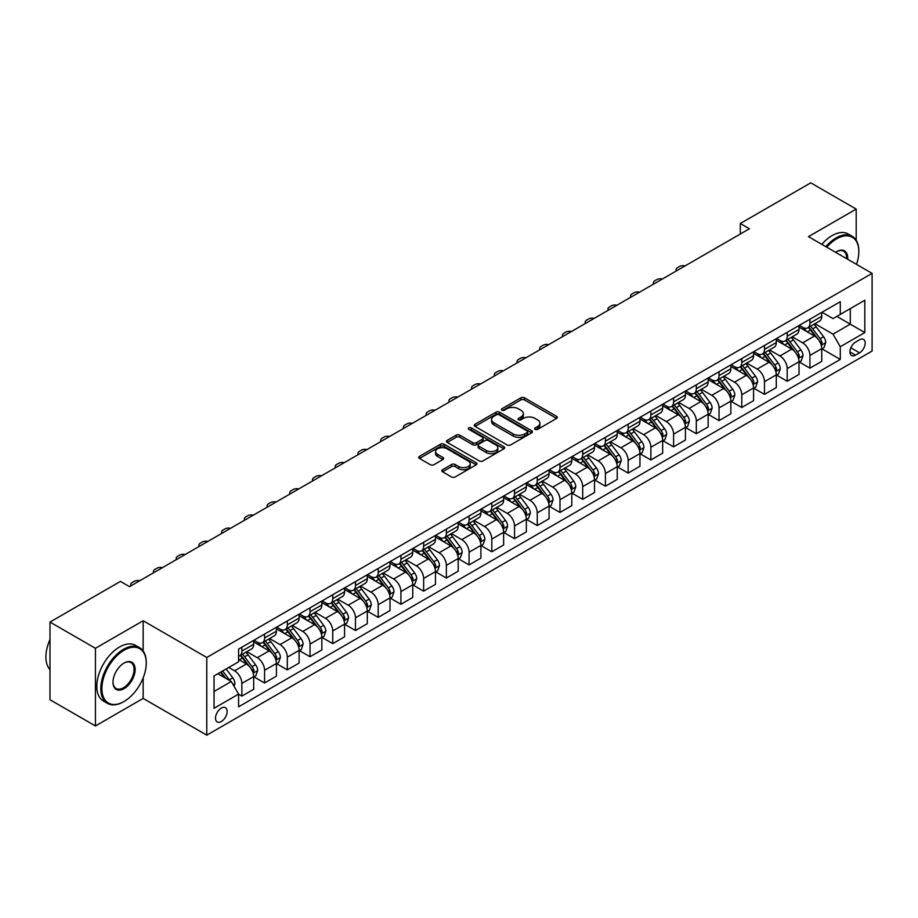 <?xml version="1.0" encoding="UTF-8"?>
<svg xmlns="http://www.w3.org/2000/svg" width="918" height="918" viewBox="0 0 918 918"><rect width="100%" height="100%" fill="white"/><g stroke="black" fill="none" stroke-linecap="round" stroke-linejoin="round"><path stroke-width="1.38" d="M535.125 429.36A1.767 1.021 0 0 0 537.627 429.36L556.583 418.413A2.525 1.457 0 0 0 557.318 417.38A2.525 1.457 0 0 0 556.583 416.347L524.465 397.804A2.525 1.457 0 0 0 520.896 397.804L501.939 408.751A1.767 1.021 0 0 0 501.423 409.474A1.767 1.021 0 0 0 501.939 410.197A1.767 1.021 0 0 0 504.441 410.197L506.885 408.774A8.078 4.659 0 0 1 518.314 408.774L520.988 410.323A8.078 4.659 0 0 1 523.352 413.616A8.078 4.659 0 0 1 520.988 416.921L518.532 418.333A1.767 1.021 0 0 0 518.016 419.056A1.767 1.021 0 0 0 518.532 419.778A1.767 1.021 0 0 0 521.034 419.778L523.49 418.356A8.078 4.659 0 0 1 534.907 418.356L537.581 419.905A8.078 4.659 0 0 1 539.945 423.198A8.078 4.659 0 0 1 537.581 426.491L535.125 427.914A1.767 1.021 0 0 0 534.609 428.637A1.767 1.021 0 0 0 535.125 429.36L535.125 427.914M221.318 721.514A8.228 4.751 120 0 0 226.689 714.261A8.228 4.751 120 0 0 225.438 707.663A8.228 4.751 120 0 0 221.318 708.076A8.228 4.751 120 0 0 215.948 715.329A8.228 4.751 120 0 0 217.21 721.915A8.228 4.751 120 0 0 221.318 721.514M442.568 469.706A2.525 1.457 0 0 0 441.822 470.739A2.525 1.457 0 0 0 442.568 471.772L451.576 476.97A2.525 1.457 0 0 0 455.144 476.97L476.201 464.818A2.525 1.457 0 0 0 476.935 463.785A2.525 1.457 0 0 0 476.201 462.764L444.082 444.22A2.525 1.457 0 0 0 440.514 444.22L419.457 456.372A2.525 1.457 0 0 0 418.723 457.405A2.525 1.457 0 0 0 419.457 458.426L430.347 464.715A2.525 1.457 0 0 0 433.916 464.715L442.924 459.516A2.525 1.457 0 0 0 443.658 458.484A2.525 1.457 0 0 0 442.924 457.451L437.53 454.341A6.747 3.901 0 0 1 435.545 451.576A6.747 3.901 0 0 1 439.711 447.984A6.747 3.901 0 0 1 447.066 448.822L468.214 461.031A6.747 3.901 0 0 1 470.188 463.785A6.747 3.901 0 0 1 466.023 467.388A6.747 3.901 0 0 1 458.667 466.539L455.144 464.508A2.525 1.457 0 0 0 451.576 464.508L442.568 469.706L442.568 471.772L451.576 466.608L451.576 464.508M143.151 620.752L95.438 648.303L49.985 622.071L49.985 699.734L95.438 725.966L143.151 698.414L206.779 735.157L206.779 657.483L143.151 620.752L143.151 651M856.196 240.264L856.196 209.086L808.471 236.637L872.1 273.369L206.779 657.483M856.196 209.086L810.743 182.843L740.31 223.51L740.31 234.01M49.985 622.071L120.43 581.404L129.518 586.648L749.398 228.766L740.31 223.51M507.069 444.932A2.525 1.457 0 0 0 510.637 444.932L531.694 432.78A2.525 1.457 0 0 0 532.429 431.747A2.525 1.457 0 0 0 531.694 430.726L499.576 412.182A2.525 1.457 0 0 0 496.007 412.182L474.95 424.334A2.525 1.457 0 0 0 474.216 425.367A2.525 1.457 0 0 0 474.95 426.388L507.069 444.932M469.5 429.739A1.767 1.021 0 0 1 471.29 429.991L471.29 427.891L503.948 446.745A2.525 1.457 0 0 1 504.682 447.766A2.525 1.457 0 0 1 503.948 448.799L482.891 460.951A2.525 1.457 0 0 1 479.322 460.951L447.204 442.407L447.204 440.353A2.525 1.457 0 0 0 446.469 441.386A2.525 1.457 0 0 0 447.204 442.407M447.204 440.353L456.212 435.155A2.525 1.457 0 0 1 459.78 435.155L472.804 442.671A2.525 1.457 0 0 0 476.373 442.671L482.352 439.217A2.525 1.457 0 0 0 483.097 438.184A2.525 1.457 0 0 0 482.352 437.163L468.8 429.326A1.767 1.021 0 0 1 468.283 428.603A1.767 1.021 0 0 1 469.373 427.662A1.767 1.021 0 0 1 471.29 427.891M859.558 339.798L855.553 342.116A7.975 4.601 120 0 0 850.355 349.138A7.975 4.601 120 0 0 851.571 355.518A7.975 4.601 120 0 0 855.553 355.128L859.558 352.822A7.975 4.601 120 0 0 864.767 345.799A7.975 4.601 120 0 0 863.54 339.408A7.975 4.601 120 0 0 859.558 339.798M206.779 735.157L872.1 351.032L872.1 273.369M822.023 312.258L833.016 318.603L840.291 314.404L840.291 301.701L238.588 649.095L238.588 661.786L214.043 675.958L214.043 708.283L238.588 694.111L238.588 706.814L840.291 359.431L840.291 346.729L833.016 334.129L814.943 323.698M840.291 314.404L864.825 300.232L864.825 332.557L840.291 346.729M95.438 648.303L95.438 725.966M836.837 316.4L850.286 324.169L850.286 308.632L864.825 300.232M833.016 334.129L850.286 324.169L864.825 332.557M214.043 691.495L231.313 681.523L217.864 673.755M238.588 694.226L241.859 696.108L241.859 683.417A10.282 5.933 -120 0 0 234.595 670.817L228.777 667.455M241.859 696.108L253.678 689.292L253.678 676.589A10.282 5.933 -120 0 0 246.403 664.001L238.588 659.48M253.953 676.853L264.579 682.992L264.579 670.289A10.282 5.933 -120 0 0 257.315 657.701L246.873 651.665M264.579 682.992L276.398 676.176L276.398 663.473A10.282 5.933 -120 0 0 269.123 650.873L253.678 641.957M276.674 663.737L287.311 669.876L287.311 657.173A10.282 5.933 -120 0 0 280.036 644.585L269.594 638.549M287.311 669.876L299.119 663.048L299.119 650.357A10.282 5.933 -120 0 0 291.855 637.758L276.398 628.841M299.394 650.61L310.032 656.749L310.032 644.057A10.282 5.933 -120 0 0 302.756 631.458L292.314 625.433M310.032 656.749L321.851 649.933L321.851 637.23A10.282 5.933 -120 0 0 314.576 624.642L299.119 615.714M322.115 637.494L332.752 643.633L332.752 630.941A10.282 5.933 -120 0 0 325.477 618.342L315.046 612.317M332.752 643.633L344.571 636.817L344.571 624.114A10.282 5.933 -120 0 0 337.296 611.526L321.851 602.598M344.835 624.378L355.473 630.517L355.473 617.814A10.282 5.933 -120 0 0 348.209 605.226L337.767 599.19M355.473 630.517L367.292 623.689L367.292 610.998A10.282 5.933 -120 0 0 360.017 598.398L344.571 589.482M367.567 611.262L378.193 617.401L378.193 604.698A10.282 5.933 -120 0 0 370.929 592.099L360.487 586.074M378.193 617.401L390.012 610.573L390.012 597.882A10.282 5.933 -120 0 0 382.737 585.282L367.292 576.366M390.288 598.134L400.925 604.274L400.925 591.582A10.282 5.933 -120 0 0 393.65 578.983L383.208 572.958M400.925 604.274L412.733 597.457L412.733 584.755A10.282 5.933 -120 0 0 405.469 572.166L390.012 563.239M413.008 585.018L423.646 591.158L423.646 578.466A10.282 5.933 -120 0 0 416.37 565.867L405.928 559.842M423.646 591.158L435.465 584.341L435.465 571.639A10.282 5.933 -120 0 0 428.19 559.039L412.733 550.123M435.729 571.903L446.366 578.042L446.366 565.339A10.282 5.933 -120 0 0 439.091 552.751L428.66 546.715M446.366 578.042L458.185 571.214L458.185 558.523A10.282 5.933 -120 0 0 450.91 545.923L435.465 537.007M458.449 558.787L469.087 564.926L469.087 552.223A10.282 5.933 -120 0 0 461.823 539.623L451.381 533.599M469.087 564.926L480.906 558.098L480.906 545.407A10.282 5.933 -120 0 0 473.631 532.807L458.185 523.891M481.181 545.659L491.807 551.798L491.807 539.107A10.282 5.933 -120 0 0 484.543 526.507L474.101 520.483M491.807 551.798L503.626 544.982L503.626 532.279A10.282 5.933 -120 0 0 496.351 519.691L480.906 510.764M503.902 532.543L514.539 538.682L514.539 525.98A10.282 5.933 -120 0 0 507.264 513.391L496.822 507.367M514.539 538.682L526.347 531.866L526.347 519.163A10.282 5.933 -120 0 0 519.083 506.564L503.626 497.648M526.622 519.427L537.26 525.566L537.26 512.864A10.282 5.933 -120 0 0 529.984 500.276L519.542 494.24M537.26 525.566L549.079 518.739L549.079 506.047A10.282 5.933 -120 0 0 541.804 493.448L526.347 484.532M549.343 506.311L559.98 512.451L559.98 499.748A10.282 5.933 -120 0 0 552.705 487.148L542.274 481.124M559.98 512.451L571.799 505.623L571.799 492.92A10.282 5.933 -120 0 0 564.524 480.332L549.079 471.416M572.063 493.184L582.701 499.323L582.701 486.632A10.282 5.933 -120 0 0 575.437 474.032L564.995 468.008M582.701 499.323L594.52 492.507L594.52 479.804A10.282 5.933 -120 0 0 587.245 467.216L571.799 458.289M594.795 480.068L605.421 486.207L605.421 473.504A10.282 5.933 -120 0 0 598.157 460.916L587.715 454.892M605.421 486.207L617.24 479.391L617.24 466.688A10.282 5.933 -120 0 0 609.965 454.089L594.52 445.173M617.516 466.952L628.153 473.091L628.153 460.388A10.282 5.933 -120 0 0 620.878 447.8L610.436 441.765M628.153 473.091L639.961 466.264L639.961 453.572A10.282 5.933 -120 0 0 632.697 440.973L617.24 432.057M640.236 453.836L650.873 459.975L650.873 447.273A10.282 5.933 -120 0 0 643.598 434.673L633.156 428.649M650.873 459.975L662.681 453.148L662.681 440.445A10.282 5.933 -120 0 0 655.418 427.857L639.961 418.941M662.957 440.709L673.594 446.848L673.594 434.157A10.282 5.933 -120 0 0 666.319 421.557L655.888 415.533M673.594 446.848L685.413 440.032L685.413 427.329A10.282 5.933 -120 0 0 678.138 414.741L662.681 405.813M685.677 427.593L696.314 433.732L696.314 421.029A10.282 5.933 -120 0 0 689.051 408.441L678.609 402.417M696.314 433.732L708.134 426.916L708.134 414.213A10.282 5.933 -120 0 0 700.859 401.614L685.413 392.697M708.409 414.477L719.035 420.616L719.035 407.913A10.282 5.933 -120 0 0 711.771 395.325L701.329 389.289M719.035 420.616L730.854 413.788L730.854 401.097A10.282 5.933 -120 0 0 723.579 388.498L708.134 379.582M731.13 401.361L741.767 407.5L741.767 394.797A10.282 5.933 -120 0 0 734.492 382.198L724.05 376.173M741.767 407.5L753.575 400.673L753.575 387.97A10.282 5.933 -120 0 0 746.311 375.382L730.854 366.454M753.85 388.234L764.487 394.373L764.487 381.681A10.282 5.933 -120 0 0 757.212 369.082L746.77 363.058M764.487 394.373L776.295 387.557L776.295 374.854A10.282 5.933 -120 0 0 769.032 362.266L753.575 353.338M776.571 375.118L787.208 381.257L787.208 368.554A10.282 5.933 -120 0 0 779.933 355.966L769.491 349.942M787.208 381.257L799.027 374.441L799.027 361.738A10.282 5.933 -120 0 0 791.752 349.138L776.295 340.222M799.291 362.002L809.928 368.141L809.928 355.438A10.282 5.933 -120 0 0 802.665 342.85L792.223 336.814M809.928 368.141L821.748 361.313L821.748 348.622A10.282 5.933 -120 0 0 814.473 336.022L799.027 327.106M799.291 325.374L802.665 327.313A10.282 5.933 -120 0 0 807.806 327.818A10.282 5.933 -120 0 0 809.928 323.113L809.928 319.234M776.571 338.49L779.933 340.429A10.282 5.933 -120 0 0 785.074 340.945A10.282 5.933 -120 0 0 787.208 336.229L787.208 332.35M753.85 351.605L757.212 353.545A10.282 5.933 -120 0 0 762.353 354.061A10.282 5.933 -120 0 0 764.487 349.356L764.487 345.466M731.13 364.733L734.492 366.672A10.282 5.933 -120 0 0 739.633 367.177A10.282 5.933 -120 0 0 741.767 362.472L741.767 358.582M708.409 377.849L711.771 379.788A10.282 5.933 -120 0 0 716.912 380.293A10.282 5.933 -120 0 0 719.035 375.588L719.035 371.71M685.677 390.965L689.051 392.904A10.282 5.933 -120 0 0 694.192 393.42A10.282 5.933 -120 0 0 696.314 388.704L696.314 384.826M662.957 404.081L666.319 406.031A10.282 5.933 -120 0 0 671.46 406.536A10.282 5.933 -120 0 0 673.594 401.832L673.594 397.942M640.236 417.208L643.598 419.147A10.282 5.933 -120 0 0 648.739 419.652A10.282 5.933 -120 0 0 650.873 414.947L650.873 411.069M617.516 430.324L620.878 432.263A10.282 5.933 -120 0 0 626.019 432.768A10.282 5.933 -120 0 0 628.153 428.063L628.153 424.185M594.795 443.44L598.157 445.379A10.282 5.933 -120 0 0 603.298 445.896A10.282 5.933 -120 0 0 605.421 441.179L605.421 437.301M572.063 456.556L575.437 458.507A10.282 5.933 -120 0 0 580.578 459.011A10.282 5.933 -120 0 0 582.701 454.307L582.701 450.417M549.343 469.683L552.705 471.623A10.282 5.933 -120 0 0 557.846 472.127A10.282 5.933 -120 0 0 559.98 467.423L559.98 463.544M526.622 482.799L529.984 484.738A10.282 5.933 -120 0 0 535.125 485.243A10.282 5.933 -120 0 0 537.26 480.539L537.26 476.66M503.902 495.915L507.264 497.854A10.282 5.933 -120 0 0 512.405 498.371A10.282 5.933 -120 0 0 514.539 493.654L514.539 489.776M481.181 509.031L484.543 510.982A10.282 5.933 -120 0 0 489.684 511.487A10.282 5.933 -120 0 0 491.807 506.782L491.807 502.892M458.449 522.158L461.823 524.098A10.282 5.933 -120 0 0 466.964 524.603A10.282 5.933 -120 0 0 469.087 519.898L469.087 516.019M435.729 535.274L439.091 537.214A10.282 5.933 -120 0 0 444.232 537.719A10.282 5.933 -120 0 0 446.366 533.014L446.366 529.135M413.008 548.39L416.37 550.33A10.282 5.933 -120 0 0 421.511 550.846A10.282 5.933 -120 0 0 423.646 546.13L423.646 542.251M390.288 561.506L393.65 563.457A10.282 5.933 -120 0 0 398.791 563.962A10.282 5.933 -120 0 0 400.925 559.257L400.925 555.367M367.567 574.634L370.929 576.573A10.282 5.933 -120 0 0 376.07 577.078A10.282 5.933 -120 0 0 378.193 572.373L378.193 568.494M344.835 587.75L348.209 589.689A10.282 5.933 -120 0 0 353.35 590.194A10.282 5.933 -120 0 0 355.473 585.489L355.473 581.61M322.115 600.865L325.477 602.805A10.282 5.933 -120 0 0 330.618 603.321A10.282 5.933 -120 0 0 332.752 598.616L332.752 594.726M299.394 613.981L302.756 615.932A10.282 5.933 -120 0 0 307.897 616.437A10.282 5.933 -120 0 0 310.032 611.732L310.032 607.842M276.674 627.109L280.036 629.048A10.282 5.933 -120 0 0 285.177 629.553A10.282 5.933 -120 0 0 287.311 624.848L287.311 620.97M253.953 640.225L257.315 642.164A10.282 5.933 -120 0 0 262.456 642.68A10.282 5.933 -120 0 0 264.579 637.964L264.579 634.086M822.023 348.886L840.291 359.431M807.806 327.818L819.613 321.002A10.282 5.933 -120 0 0 821.748 316.297L821.748 312.407M785.074 340.945L796.893 334.118A10.282 5.933 -120 0 0 799.027 329.413L799.027 325.523M762.353 354.061L774.172 347.233A10.282 5.933 -120 0 0 776.295 342.529L776.295 338.65M739.633 367.177L751.452 360.361A10.282 5.933 -120 0 0 753.575 355.645L753.575 351.766M716.912 380.293L728.72 373.477A10.282 5.933 -120 0 0 730.854 368.772L730.854 364.882M694.192 393.42L705.999 386.593A10.282 5.933 -120 0 0 708.134 381.888L708.134 377.998M671.46 406.536L683.279 399.709A10.282 5.933 -120 0 0 685.413 395.004L685.413 391.125M648.739 419.652L660.558 412.836A10.282 5.933 -120 0 0 662.681 408.12L662.681 404.241M626.019 432.768L637.838 425.952A10.282 5.933 -120 0 0 639.961 421.247L639.961 417.357M603.298 445.896L615.117 439.068A10.282 5.933 -120 0 0 617.24 434.363L617.24 430.485M580.578 459.011L592.385 452.184A10.282 5.933 -120 0 0 594.52 447.479L594.52 443.601M557.846 472.127L569.665 465.311A10.282 5.933 -120 0 0 571.799 460.595L571.799 456.716M535.125 485.243L546.944 478.427A10.282 5.933 -120 0 0 549.079 473.722L549.079 469.832M512.405 498.371L524.224 491.543A10.282 5.933 -120 0 0 526.347 486.838L526.347 482.96M489.684 511.487L501.503 504.659A10.282 5.933 -120 0 0 503.626 499.954L503.626 496.076M466.964 524.603L478.771 517.786A10.282 5.933 -120 0 0 480.906 513.07L480.906 509.192M444.232 537.719L456.051 530.902A10.282 5.933 -120 0 0 458.185 526.198L458.185 522.308M421.511 550.846L433.33 544.018A10.282 5.933 -120 0 0 435.465 539.314L435.465 535.435M398.791 563.962L410.61 557.134A10.282 5.933 -120 0 0 412.733 552.429L412.733 548.551M376.07 577.078L387.889 570.262A10.282 5.933 -120 0 0 390.012 565.557L390.012 561.667M353.35 590.194L365.157 583.378A10.282 5.933 -120 0 0 367.292 578.673L367.292 574.783M330.618 603.321L342.437 596.493A10.282 5.933 -120 0 0 344.571 591.789L344.571 587.91M307.897 616.437L319.716 609.621A10.282 5.933 -120 0 0 321.851 604.905L321.851 601.026M285.177 629.553L296.996 622.737A10.282 5.933 -120 0 0 299.119 618.032L299.119 614.142M262.456 642.68L274.275 635.853A10.282 5.933 -120 0 0 276.398 631.148L276.398 627.258M238.588 656.209A10.282 5.933 -120 0 0 239.736 655.796L251.543 648.969A10.282 5.933 -120 0 0 253.678 644.264L253.678 640.385M239.736 655.796A10.282 5.933 -120 0 0 241.859 651.091L241.859 647.201M231.313 681.523L238.588 694.111M143.151 698.414L143.151 677.874M535.837 429.601L537.581 428.591A8.078 4.659 0 0 0 539.945 425.298L539.945 423.198M523.352 413.616L523.352 415.716A8.078 4.659 0 0 1 520.988 419.01L519.244 420.019M556.549 418.424L524.465 399.904A2.525 1.457 0 0 0 520.896 399.904L502.639 410.438M531.66 432.803L499.576 414.27A2.525 1.457 0 0 0 496.007 414.27L474.985 426.411M527.23 432.47A1.767 1.021 0 0 0 527.747 431.747A1.767 1.021 0 0 0 527.23 431.024L499.036 414.752A1.767 1.021 0 0 0 496.546 414.752L493.953 416.244A8.078 4.659 0 0 0 491.589 419.537A8.078 4.659 0 0 0 493.953 422.842L513.219 433.962A8.078 4.659 0 0 0 524.648 433.962L527.23 432.47L527.23 434.57A1.767 1.021 0 0 0 527.747 433.847L527.747 431.747M491.589 419.537L491.589 421.637A8.078 4.659 0 0 0 493.953 424.942L493.953 422.842M527.23 434.57L524.648 436.061A8.078 4.659 0 0 1 513.219 436.061L493.953 424.942M447.238 442.43L456.212 437.243L456.212 435.155M483.097 438.184L483.097 440.284A2.525 1.457 0 0 1 482.352 441.317L476.373 444.771A2.525 1.457 0 0 1 472.804 444.771L459.78 437.243A2.525 1.457 0 0 0 456.212 437.243M471.29 429.991L503.913 448.822M486.322 450.474A6.747 3.901 0 0 0 493.677 451.323A6.747 3.901 0 0 0 497.854 447.72A6.747 3.901 0 0 0 495.869 444.966L488.422 440.663A2.525 1.457 0 0 0 484.853 440.663L478.875 444.117A2.525 1.457 0 0 0 478.14 445.138A2.525 1.457 0 0 0 478.875 446.171L486.322 450.474L486.322 452.574A6.747 3.901 0 0 0 493.677 453.412A6.747 3.901 0 0 0 497.854 449.82L497.854 447.72M478.14 445.138L478.14 447.238A2.525 1.457 0 0 0 478.875 448.271L478.875 446.171M486.322 452.574L478.875 448.271M470.188 463.785L470.188 465.885A6.747 3.901 0 0 1 466.023 469.488A6.747 3.901 0 0 1 458.667 468.639L455.144 466.608A2.525 1.457 0 0 0 451.576 466.608M435.545 451.576L435.545 453.676A6.747 3.901 0 0 0 437.53 456.441L437.53 454.341M442.889 459.528L437.53 456.441M476.167 464.841L444.082 446.309A2.525 1.457 0 0 0 440.514 446.309L419.492 458.449L419.457 456.372M821.748 349.035L823.928 347.773L825.741 342.529A6.816 3.936 -120 0 0 823.572 336.734L816.148 326.819A19.668 11.36 -120 0 0 814.002 324.249M806.612 331.478A19.668 11.36 -120 0 0 802.584 327.267M821.128 344.87L822.069 342.816A6.816 3.936 -120 0 0 820.118 338.719L812.694 328.805A19.668 11.36 -120 0 0 810.548 326.234M808.712 327.29A16.329 9.421 60 0 1 811.397 330.342L817.674 338.731M808.356 327.496A19.668 11.36 60 0 1 810.514 330.067L815.448 336.665M685.058 265.91A5.141 2.972 -0 0 0 679.412 266.541L677.599 267.597A5.141 2.972 -0 0 0 676.084 269.697A5.141 2.972 -0 0 0 676.497 270.856M799.027 362.162L801.207 360.9L803.02 355.645A6.816 3.936 -120 0 0 800.852 349.85L793.416 339.935A19.668 11.36 -120 0 0 791.27 337.365M783.892 344.606A19.668 11.36 -120 0 0 779.864 340.383M798.408 357.986L799.348 355.943A6.816 3.936 -120 0 0 797.398 351.846L789.962 341.932A19.668 11.36 -120 0 0 787.816 339.362M785.992 340.417A16.329 9.421 60 0 1 788.665 343.458L794.954 351.846M785.636 340.612A19.668 11.36 60 0 1 787.782 343.183L792.727 349.781M662.326 279.026A5.141 2.972 -0 0 0 656.691 279.669L654.867 280.713A5.141 2.972 -0 0 0 653.364 282.813A5.141 2.972 -0 0 0 653.777 283.972M776.295 375.278L778.487 374.016L780.3 368.772A6.816 3.936 -120 0 0 778.12 362.966L770.695 353.051A19.668 11.36 -120 0 0 768.55 350.481M761.16 357.722A19.668 11.36 -120 0 0 757.143 353.51M775.676 371.101L776.617 369.059A6.816 3.936 -120 0 0 774.666 364.962L767.241 355.048A19.668 11.36 -120 0 0 765.096 352.478M763.271 353.533A16.329 9.421 60 0 1 765.945 356.574L772.233 364.974M762.915 353.74A19.668 11.36 60 0 1 765.061 356.31L769.995 362.897M639.605 292.154A5.141 2.972 -0 0 0 633.971 292.785L632.146 293.829A5.141 2.972 -0 0 0 630.643 295.929A5.141 2.972 -0 0 0 631.045 297.088M753.575 388.394L755.755 387.132L757.58 381.888A6.816 3.936 -120 0 0 755.399 376.082L747.975 366.167A19.668 11.36 -120 0 0 745.829 363.597M738.439 370.838A19.668 11.36 -120 0 0 734.411 366.626M752.955 384.217L753.896 382.175A6.816 3.936 -120 0 0 751.945 378.078L744.521 368.164A19.668 11.36 -120 0 0 742.375 365.594M740.551 366.649A16.329 9.421 60 0 1 743.224 369.702L749.513 378.09M740.195 366.856A19.668 11.36 60 0 1 742.341 369.426L747.275 376.013M616.885 305.269A5.141 2.972 -0 0 0 611.239 305.901L609.426 306.956A5.141 2.972 -0 0 0 607.923 309.056A5.141 2.972 -0 0 0 608.324 310.215M730.854 401.51L733.034 400.259L734.859 395.004A6.816 3.936 -120 0 0 732.679 389.209L725.254 379.295A19.668 11.36 -120 0 0 723.109 376.724M715.719 383.954A19.668 11.36 -120 0 0 711.691 379.742M730.235 397.345L731.176 395.291A6.816 3.936 -120 0 0 729.225 391.194L721.8 381.28A19.668 11.36 -120 0 0 719.655 378.709M717.819 379.765A16.329 9.421 60 0 1 720.504 382.817L726.792 391.206M717.474 379.972A19.668 11.36 60 0 1 719.62 382.542L724.554 389.14M594.164 318.385A5.141 2.972 -0 0 0 588.518 319.016L586.705 320.072A5.141 2.972 -0 0 0 585.191 322.172A5.141 2.972 -0 0 0 585.604 323.331M856.517 264.373A31.361 18.108 120 0 0 858.835 251.647A31.361 18.108 120 0 0 836.654 238.841A31.361 18.108 120 0 0 826.785 247.206M825.833 246.655A32.13 18.555 -60 0 1 836.103 237.9A32.13 18.555 -60 0 1 852.179 236.305A32.13 18.555 -60 0 1 858.835 251.016A32.13 18.555 -60 0 1 858.823 251.325M835.61 252.301A15.686 9.054 -60 0 1 836.654 251.647L836.654 251.647A15.686 9.054 -60 0 1 847.693 259.278M821.84 244.349A32.13 18.555 -60 0 1 832.11 235.582A32.13 18.555 -60 0 1 848.175 233.998L852.179 236.305M846.637 258.669A14.906 8.606 120 0 0 843.562 251.222A14.906 8.606 120 0 0 836.378 251.807M123.517 701.777L124.068 701.467A31.361 18.108 120 0 0 146.249 663.048A31.361 18.108 120 0 0 124.068 650.242A31.361 18.108 120 0 0 101.887 688.661A31.361 18.108 120 0 0 124.068 701.467L123.517 701.777A32.13 18.555 -60 0 1 107.452 703.372A32.13 18.555 -60 0 1 102.529 677.622A32.13 18.555 -60 0 1 123.517 649.301A32.13 18.555 -60 0 1 139.593 647.706A32.13 18.555 -60 0 1 146.249 662.417A32.13 18.555 -60 0 1 146.237 662.739M124.068 688.661A15.686 9.054 -60 0 1 112.983 682.258A15.686 9.054 -60 0 1 124.068 663.048L124.068 663.048A15.686 9.054 -60 0 1 135.153 669.452A15.686 9.054 -60 0 1 124.068 688.661M112.983 681.936A14.906 8.606 120 0 0 116.07 688.454A14.906 8.606 120 0 0 123.517 687.72A14.906 8.606 120 0 0 133.259 674.581A14.906 8.606 120 0 0 130.976 662.624A14.906 8.606 120 0 0 123.792 663.209M107.452 703.372L103.459 701.065A32.13 18.555 -60 0 1 98.524 675.315A32.13 18.555 -60 0 1 119.524 646.995A32.13 18.555 -60 0 1 135.589 645.4L139.593 647.706M49.985 669.624A32.13 18.555 -60 0 1 49.985 639.582M708.134 414.638L710.314 413.375L712.127 408.12A6.816 3.936 -120 0 0 709.958 402.325L702.534 392.411A19.668 11.36 -120 0 0 700.388 389.84M692.998 397.081A19.668 11.36 -120 0 0 688.97 392.858M707.514 410.461L708.455 408.418A6.816 3.936 -120 0 0 706.504 404.322L699.08 394.407A19.668 11.36 -120 0 0 696.934 391.837M695.098 392.893A16.329 9.421 60 0 1 697.783 395.933L704.06 404.322M694.754 393.088A19.668 11.36 60 0 1 696.9 395.658L701.834 402.256M571.444 331.501A5.141 2.972 -0 0 0 565.798 332.144L563.985 333.188A5.141 2.972 -0 0 0 562.47 335.288A5.141 2.972 -0 0 0 562.883 336.447M685.413 427.754L687.593 426.491L689.407 421.247A6.816 3.936 -120 0 0 687.238 415.441L679.802 405.526A19.668 11.36 -120 0 0 677.656 402.956M670.278 410.197A19.668 11.36 -120 0 0 666.25 405.986M684.794 423.577L685.735 421.534A6.816 3.936 -120 0 0 683.784 417.438L676.348 407.523A19.668 11.36 -120 0 0 674.202 404.953M672.378 406.008A16.329 9.421 60 0 1 675.051 409.049L681.34 417.449M672.022 406.215A19.668 11.36 60 0 1 674.168 408.785L679.113 415.372M548.712 344.629A5.141 2.972 -0 0 0 543.077 345.26L541.253 346.304A5.141 2.972 -0 0 0 539.75 348.404A5.141 2.972 -0 0 0 540.163 349.563M662.681 440.869L664.873 439.607L666.686 434.363A6.816 3.936 -120 0 0 664.506 428.557L657.081 418.642A19.668 11.36 -120 0 0 654.936 416.072M647.546 423.313A19.668 11.36 -120 0 0 643.529 419.101M662.062 436.693L663.003 434.65A6.816 3.936 -120 0 0 661.052 430.553L653.627 420.639A19.668 11.36 -120 0 0 651.482 418.069M649.657 419.124A16.329 9.421 60 0 1 652.331 422.177L658.619 430.565M649.301 419.331A19.668 11.36 60 0 1 651.447 421.901L656.381 428.488M525.991 357.745A5.141 2.972 -0 0 0 520.357 358.376L518.532 359.431A5.141 2.972 -0 0 0 517.029 361.531A5.141 2.972 -0 0 0 517.431 362.69M639.961 453.985L642.141 452.735L643.966 447.479A6.816 3.936 -120 0 0 641.785 441.684L634.361 431.77A19.668 11.36 -120 0 0 632.215 429.199M624.825 436.429A19.668 11.36 -120 0 0 620.798 432.217M639.341 449.82L640.282 447.777A6.816 3.936 -120 0 0 638.331 443.669L630.907 433.755A19.668 11.36 -120 0 0 628.761 431.185M626.937 432.24A16.329 9.421 60 0 1 629.61 435.293L635.899 443.681M626.581 432.447A19.668 11.36 60 0 1 628.727 435.017L633.661 441.615M503.271 370.861A5.141 2.972 -0 0 0 497.625 371.503L495.812 372.547A5.141 2.972 -0 0 0 494.309 374.647A5.141 2.972 -0 0 0 494.71 375.806M617.24 467.113L619.42 465.851L621.245 460.595A6.816 3.936 -120 0 0 619.065 454.8L611.64 444.886A19.668 11.36 -120 0 0 609.495 442.315M602.105 449.556A19.668 11.36 -120 0 0 598.077 445.345M616.621 462.936L617.562 460.893A6.816 3.936 -120 0 0 615.611 456.797L608.186 446.882A19.668 11.36 -120 0 0 606.041 444.312M604.205 445.368A16.329 9.421 60 0 1 606.89 448.409L613.178 456.797M603.86 445.563A19.668 11.36 60 0 1 606.006 448.133L610.94 454.731M480.55 383.976A5.141 2.972 -0 0 0 474.904 384.619L473.091 385.663A5.141 2.972 -0 0 0 471.577 387.763A5.141 2.972 -0 0 0 471.99 388.922M594.52 480.229L596.7 478.966L598.513 473.722A6.816 3.936 -120 0 0 596.344 467.916L588.92 458.002A19.668 11.36 -120 0 0 586.774 455.431M579.384 462.672A19.668 11.36 -120 0 0 575.356 458.461M593.9 476.052L594.841 474.009A6.816 3.936 -120 0 0 592.89 469.913L585.466 459.998A19.668 11.36 -120 0 0 583.32 457.428M581.484 458.484A16.329 9.421 60 0 1 584.169 461.536L590.446 469.924M581.14 458.69A19.668 11.36 60 0 1 583.286 461.261L588.22 467.847M457.83 397.104A5.141 2.972 -0 0 0 452.184 397.735L450.371 398.779A5.141 2.972 -0 0 0 448.856 400.879A5.141 2.972 -0 0 0 449.269 402.038M571.799 493.345L573.979 492.082L575.793 486.838A6.816 3.936 -120 0 0 573.624 481.032L566.188 471.118A19.668 11.36 -120 0 0 564.042 468.547M556.664 475.788A19.668 11.36 -120 0 0 552.636 471.577M571.18 489.168L572.121 487.125A6.816 3.936 -120 0 0 570.17 483.029L562.734 473.114A19.668 11.36 -120 0 0 560.588 470.544M558.764 471.6A16.329 9.421 60 0 1 561.437 474.652L567.726 483.04M558.408 471.806A19.668 11.36 60 0 1 560.554 474.376L565.499 480.963M435.098 410.22A5.141 2.972 -0 0 0 429.463 410.851L427.639 411.907A5.141 2.972 -0 0 0 426.136 414.007A5.141 2.972 -0 0 0 426.549 415.166M549.079 506.461L551.259 505.21L553.072 499.954A6.816 3.936 -120 0 0 550.892 494.159L543.467 484.245A19.668 11.36 -120 0 0 541.322 481.675M533.932 488.915A19.668 11.36 -120 0 0 529.915 484.693M548.448 502.295L549.389 500.253A6.816 3.936 -120 0 0 547.449 496.145L540.014 486.23A19.668 11.36 -120 0 0 537.868 483.66M536.043 484.727A16.329 9.421 60 0 1 538.717 487.768L545.005 496.156M535.687 484.922A19.668 11.36 60 0 1 537.833 487.492L542.767 494.091M412.377 423.336A5.141 2.972 -0 0 0 406.743 423.978L404.918 425.023A5.141 2.972 -0 0 0 403.415 427.122A5.141 2.972 -0 0 0 403.817 428.281M526.347 519.588L528.527 518.326L530.352 513.07A6.816 3.936 -120 0 0 528.171 507.275L520.747 497.361A19.668 11.36 -120 0 0 518.601 494.791M511.211 502.031A19.668 11.36 -120 0 0 507.184 497.82M525.727 515.411L526.668 513.369A6.816 3.936 -120 0 0 524.717 509.272L517.293 499.358A19.668 11.36 -120 0 0 515.147 496.787M513.323 497.843A16.329 9.421 60 0 1 515.996 500.884L522.285 509.272M512.967 498.038A19.668 11.36 60 0 1 515.113 500.608L520.047 507.206M389.657 436.463A5.141 2.972 -0 0 0 384.011 437.094L382.198 438.138A5.141 2.972 -0 0 0 380.695 440.238A5.141 2.972 -0 0 0 381.096 441.397M503.626 532.704L505.807 531.442L507.631 526.198A6.816 3.936 -120 0 0 505.451 520.391L498.026 510.477A19.668 11.36 -120 0 0 495.881 507.906M488.491 515.147A19.668 11.36 -120 0 0 484.463 510.936M503.007 528.527L503.948 526.484A6.816 3.936 -120 0 0 501.997 522.388L494.572 512.474A19.668 11.36 -120 0 0 492.427 509.903M490.591 510.959A16.329 9.421 60 0 1 493.276 514.011L499.564 522.399M490.246 511.165A19.668 11.36 60 0 1 492.392 513.736L497.326 520.322M366.936 449.579A5.141 2.972 -0 0 0 361.29 450.21L359.477 451.266A5.141 2.972 -0 0 0 357.963 453.354A5.141 2.972 -0 0 0 358.376 454.513M480.906 545.82L483.086 544.558L484.899 539.314A6.816 3.936 -120 0 0 482.73 533.507L475.306 523.593A19.668 11.36 -120 0 0 473.16 521.022M465.77 528.263A19.668 11.36 -120 0 0 461.743 524.052M480.286 541.643L481.227 539.6A6.816 3.936 -120 0 0 479.276 535.504L471.852 525.589A19.668 11.36 -120 0 0 469.706 523.019M467.87 524.075A16.329 9.421 60 0 1 470.555 527.127L476.832 535.515M467.526 524.281A19.668 11.36 60 0 1 469.672 526.852L474.606 533.438M344.216 462.695A5.141 2.972 -0 0 0 338.57 463.326L336.757 464.382A5.141 2.972 -0 0 0 335.242 466.482A5.141 2.972 -0 0 0 335.655 467.641M458.185 558.936L460.366 557.685L462.179 552.429A6.816 3.936 -120 0 0 460.01 546.635L452.574 536.72A19.668 11.36 -120 0 0 450.428 534.15M443.05 541.39A19.668 11.36 -120 0 0 439.022 537.168M457.566 554.77L458.507 552.728A6.816 3.936 -120 0 0 456.556 548.62L449.12 538.705A19.668 11.36 -120 0 0 446.974 536.135M445.15 537.202A16.329 9.421 60 0 1 447.823 540.243L454.112 548.631M444.794 537.397A19.668 11.36 60 0 1 446.94 539.968L451.885 546.566M321.484 475.811A5.141 2.972 -0 0 0 315.849 476.453L314.025 477.498A5.141 2.972 -0 0 0 312.522 479.598A5.141 2.972 -0 0 0 312.935 480.757M435.465 572.063L437.645 570.801L439.458 565.557A6.816 3.936 -120 0 0 437.289 559.75L429.853 549.836A19.668 11.36 -120 0 0 427.708 547.266M420.318 554.506A19.668 11.36 -120 0 0 416.302 550.295M434.834 567.886L435.775 565.844A6.816 3.936 -120 0 0 433.835 561.747L426.4 551.833A19.668 11.36 -120 0 0 424.254 549.262M422.429 550.318A16.329 9.421 60 0 1 425.103 553.359L431.391 561.759M422.073 550.513A19.668 11.36 60 0 1 424.219 553.084L429.154 559.682M298.763 488.938A5.141 2.972 -0 0 0 293.129 489.569L291.304 490.614A5.141 2.972 -0 0 0 289.801 492.714A5.141 2.972 -0 0 0 290.203 493.873M412.733 585.179L414.913 583.917L416.738 578.673A6.816 3.936 -120 0 0 414.557 572.866L407.133 562.952A19.668 11.36 -120 0 0 404.987 560.382M397.597 567.622A19.668 11.36 -120 0 0 393.57 563.411M412.113 581.002L413.054 578.96A6.816 3.936 -120 0 0 411.103 574.863L403.679 564.949A19.668 11.36 -120 0 0 401.533 562.378M399.709 563.434A16.329 9.421 60 0 1 402.382 566.486L408.671 574.875M399.353 563.641A19.668 11.36 60 0 1 401.499 566.211L406.433 572.798M276.043 502.054A5.141 2.972 -0 0 0 270.397 502.685L268.584 503.741A5.141 2.972 -0 0 0 267.081 505.829A5.141 2.972 -0 0 0 267.482 506.988M390.012 598.295L392.193 597.033L394.017 591.789A6.816 3.936 -120 0 0 391.837 585.982L384.412 576.068A19.668 11.36 -120 0 0 382.267 573.498M374.877 580.738A19.668 11.36 -120 0 0 370.849 576.527M389.393 594.118L390.334 592.076A6.816 3.936 -120 0 0 388.383 587.979L380.959 578.065A19.668 11.36 -120 0 0 378.813 575.494M376.977 576.55A16.329 9.421 60 0 1 379.662 579.602L385.95 587.99M376.632 576.756A19.668 11.36 60 0 1 378.778 579.327L383.713 585.913M253.322 515.17A5.141 2.972 -0 0 0 247.676 515.801L245.863 516.857A5.141 2.972 -0 0 0 244.36 518.957A5.141 2.972 -0 0 0 244.762 520.116M367.292 611.411L369.472 610.16L371.285 604.905A6.816 3.936 -120 0 0 369.116 599.11L361.692 589.195A19.668 11.36 -120 0 0 359.546 586.625M352.156 593.866A19.668 11.36 -120 0 0 348.129 589.643M366.672 607.246L367.613 605.203A6.816 3.936 -120 0 0 365.662 601.106L358.238 591.181A19.668 11.36 -120 0 0 356.092 588.622M354.256 589.677A16.329 9.421 60 0 1 356.941 592.718L363.218 601.106M353.912 589.872A19.668 11.36 60 0 1 356.058 592.443L360.992 599.041M230.602 528.286A5.141 2.972 -0 0 0 224.956 528.929L223.143 529.973A5.141 2.972 -0 0 0 221.628 532.073A5.141 2.972 -0 0 0 222.041 533.232M344.571 624.538L346.752 623.276L348.565 618.032A6.816 3.936 -120 0 0 346.396 612.226L338.96 602.311A19.668 11.36 -120 0 0 336.814 599.741M329.436 606.982A19.668 11.36 -120 0 0 325.408 602.77M343.952 620.361L344.893 618.319A6.816 3.936 -120 0 0 342.942 614.222L335.506 604.308A19.668 11.36 -120 0 0 333.36 601.738M331.536 602.793A16.329 9.421 60 0 1 334.209 605.834L340.498 614.234M331.18 603A19.668 11.36 60 0 1 333.326 605.559L338.272 612.157M207.87 541.413A5.141 2.972 -0 0 0 202.235 542.045L200.411 543.089A5.141 2.972 -0 0 0 198.908 545.189A5.141 2.972 -0 0 0 199.321 546.348M321.851 637.654L324.031 636.392L325.844 631.148A6.816 3.936 -120 0 0 323.675 625.342L316.24 615.427A19.668 11.36 -120 0 0 314.094 612.857M306.704 620.098A19.668 11.36 -120 0 0 302.688 615.886M321.22 633.477L322.161 631.435A6.816 3.936 -120 0 0 320.221 627.338L312.786 617.424A19.668 11.36 -120 0 0 310.64 614.853M308.815 615.909A16.329 9.421 60 0 1 311.489 618.962L317.777 627.35M308.459 616.116A19.668 11.36 60 0 1 310.605 618.686L315.54 625.273M185.149 554.529A5.141 2.972 -0 0 0 179.515 555.16L177.69 556.216A5.141 2.972 -0 0 0 176.187 558.305A5.141 2.972 -0 0 0 176.589 559.464M299.119 650.77L301.299 649.508L303.124 644.264A6.816 3.936 -120 0 0 300.943 638.469L293.519 628.543A19.668 11.36 -120 0 0 291.373 625.984M283.983 633.213A19.668 11.36 -120 0 0 279.956 629.002M298.499 646.605L299.44 644.551A6.816 3.936 -120 0 0 297.489 640.454L290.065 630.54A19.668 11.36 -120 0 0 287.919 627.969M286.095 629.025A16.329 9.421 60 0 1 288.768 632.077L295.057 640.466M285.739 629.232A19.668 11.36 60 0 1 287.885 631.802L292.819 638.389M162.429 567.645A5.141 2.972 -0 0 0 156.783 568.276L154.97 569.332A5.141 2.972 -0 0 0 153.467 571.432A5.141 2.972 -0 0 0 153.868 572.591M276.398 663.886L278.579 662.635L280.403 657.38A6.816 3.936 -120 0 0 278.223 651.585L270.799 641.671A19.668 11.36 -120 0 0 268.653 639.1M261.263 646.341A19.668 11.36 -120 0 0 257.235 642.118M275.779 659.721L276.72 657.678A6.816 3.936 -120 0 0 274.769 653.582L267.345 643.656A19.668 11.36 -120 0 0 265.199 641.097M263.363 642.152A16.329 9.421 60 0 1 266.048 645.193L272.336 653.582M263.018 642.348A19.668 11.36 60 0 1 265.164 644.918L270.099 651.516M139.708 580.761A5.141 2.972 -0 0 0 134.062 581.404L132.249 582.448A5.141 2.972 -0 0 0 130.746 584.548A5.141 2.972 -0 0 0 131.148 585.707M253.678 677.014L255.858 675.751L257.671 670.507A6.816 3.936 -120 0 0 255.502 664.701L248.078 654.786A19.668 11.36 -120 0 0 245.932 652.216M253.058 672.837L253.999 670.794A6.816 3.936 -120 0 0 252.048 666.697L244.624 656.783A19.668 11.36 -120 0 0 242.478 654.213M240.642 655.268A16.329 9.421 60 0 1 243.327 658.309L249.604 666.709M240.298 655.475A19.668 11.36 60 0 1 242.444 658.045L247.378 664.632M234.044 686.251L234.951 683.623A6.816 3.936 -120 0 0 232.782 677.817L226.149 668.97M229.948 680.731A6.816 3.936 -120 0 0 229.328 679.813L222.695 670.966M220.986 671.953L225.748 678.31M220.515 672.228L224.554 677.622M234.595 670.817L246.403 664.001M257.315 657.701L269.123 650.873M280.036 644.585L291.855 637.758M302.756 631.458L314.576 624.642M325.477 618.342L337.296 611.526M348.209 605.226L360.017 598.398M370.929 592.099L382.737 585.282M393.65 578.983L405.469 572.166M416.37 565.867L428.19 559.039M439.091 552.751L450.91 545.923M461.823 539.623L473.631 532.807M484.543 526.507L496.351 519.691M507.264 513.391L519.083 506.564M529.984 500.276L541.804 493.448M552.705 487.148L564.524 480.332M575.437 474.032L587.245 467.216M598.157 460.916L609.965 454.089M620.878 447.8L632.697 440.973M643.598 434.673L655.418 427.857M666.319 421.557L678.138 414.741M689.051 408.441L700.859 401.614M711.771 395.325L723.579 388.498M734.492 382.198L746.311 375.382M757.212 369.082L769.032 362.266M779.933 355.966L791.752 349.138M802.665 342.85L814.473 336.022M809.928 323.113L821.748 316.297M809.928 355.438L821.748 348.622M787.208 368.554L799.027 361.738M787.208 336.229L799.027 329.413M764.487 381.681L776.295 374.854M764.487 349.356L776.295 342.529M741.767 394.797L753.575 387.97M741.767 362.472L753.575 355.645M719.035 407.913L730.854 401.097M719.035 375.588L730.854 368.772M696.314 421.029L708.134 414.213M696.314 388.704L708.134 381.888M673.594 434.157L685.413 427.329M673.594 401.832L685.413 395.004M650.873 447.273L662.681 440.445M650.873 414.947L662.681 408.12M628.153 460.388L639.961 453.572M628.153 428.063L639.961 421.247M605.421 473.504L617.24 466.688M605.421 441.179L617.24 434.363M582.701 486.632L594.52 479.804M582.701 454.307L594.52 447.479M559.98 499.748L571.799 492.92M559.98 467.423L571.799 460.595M537.26 512.864L549.079 506.047M537.26 480.539L549.079 473.722M514.539 525.98L526.347 519.163M514.539 493.654L526.347 486.838M491.807 539.107L503.626 532.279M491.807 506.782L503.626 499.954M469.087 552.223L480.906 545.407M469.087 519.898L480.906 513.07M446.366 565.339L458.185 558.523M446.366 533.014L458.185 526.198M423.646 578.466L435.465 571.639M423.646 546.13L435.465 539.314M400.925 591.582L412.733 584.755M400.925 559.257L412.733 552.429M378.193 604.698L390.012 597.882M378.193 572.373L390.012 565.557M355.473 617.814L367.292 610.998M355.473 585.489L367.292 578.673M332.752 630.941L344.571 624.114M332.752 598.616L344.571 591.789M310.032 644.057L321.851 637.23M310.032 611.732L321.851 604.905M287.311 657.173L299.119 650.357M287.311 624.848L299.119 618.032M264.579 670.289L276.398 663.473M264.579 637.964L276.398 631.148M241.859 683.417L253.678 676.589M241.859 651.091L253.678 644.264M850.837 347.784L859.558 352.822M849.919 351.869L855.553 355.128M537.581 428.591L537.581 426.491M518.532 419.778L518.532 418.333M520.988 419.01L520.988 416.921M501.939 410.197L501.939 408.751M520.896 399.904L520.896 397.804M524.465 399.904L524.465 397.804M556.583 418.413L556.583 416.347M474.95 426.388L474.95 424.334M496.007 414.27L496.007 412.182M499.576 414.27L499.576 412.182M531.694 432.78L531.694 430.726M513.219 436.061L513.219 433.962M524.648 436.061L524.648 433.962M459.78 437.243L459.78 435.155M472.804 444.771L472.804 442.671M476.373 444.771L476.373 442.671M482.352 441.317L482.352 439.217M503.948 448.799L503.948 446.745M455.144 466.608L455.144 464.508M458.667 468.639L458.667 466.539M442.924 459.516L442.924 457.451M440.514 446.309L440.514 444.22M444.082 446.309L444.082 444.22M476.201 464.818L476.201 462.764M821.243 345.237L825.695 342.666M812.694 328.805L816.148 326.819M807.335 331.903L810.514 330.067M820.118 338.719L823.572 336.734M819.579 341.381L822.069 342.816M798.511 358.353L802.975 355.782M789.962 341.932L793.416 339.935M784.615 345.019L787.782 343.183M797.398 351.846L800.852 349.85M796.858 354.497L799.348 355.943M775.79 371.48L780.254 368.898M767.241 355.048L770.695 353.051M761.883 358.135L765.061 356.31M774.666 364.962L778.12 362.966M774.126 367.625L776.617 369.059M753.07 384.596L757.534 382.014M744.521 368.164L747.975 366.167M739.162 371.262L742.341 369.426M751.945 378.078L755.399 376.082M751.406 380.74L753.896 382.175M730.349 397.712L734.813 395.142M721.8 381.28L725.254 379.295M716.442 384.378L719.62 382.542M729.225 391.194L732.679 389.209M728.685 393.856L731.176 395.291M707.629 410.828L712.081 408.258M699.08 394.407L702.534 392.411M693.721 397.494L696.9 395.658M706.504 404.322L709.958 402.325M705.965 406.972L708.455 408.418M684.897 423.955L689.361 421.373M676.348 407.523L679.802 405.526M671.001 410.61L674.168 408.785M683.784 417.438L687.238 415.441M683.244 420.1L685.735 421.534M662.176 437.071L666.64 434.489M653.627 420.639L657.081 418.642M648.269 423.737L651.447 421.901M661.052 430.553L664.506 428.557M660.512 433.216L663.003 434.65M639.456 450.187L643.92 447.617M630.907 433.755L634.361 431.77M625.548 436.853L628.727 435.017M638.331 443.669L641.785 441.684M637.792 446.332L640.282 447.777M616.735 463.303L621.199 460.733M608.186 446.882L611.64 444.886M602.828 449.969L606.006 448.133M615.611 456.797L619.065 454.8M615.071 459.459L617.562 460.893M594.015 476.431L598.467 473.849M585.466 459.998L588.92 458.002M580.107 463.085L583.286 461.261M592.89 469.913L596.344 467.916M592.351 472.575L594.841 474.009M571.283 489.546L575.747 486.965M562.734 473.114L566.188 471.118M557.387 476.212L560.554 474.376M570.17 483.029L573.624 481.032M569.63 485.691L572.121 487.125M548.562 502.662L553.026 500.092M540.014 486.23L543.467 484.245M534.655 489.328L537.833 487.492M547.449 496.145L550.892 494.159M546.899 498.807L549.389 500.253M525.842 515.778L530.306 513.208M517.293 499.358L520.747 497.361M511.934 502.444L515.113 500.608M524.717 509.272L528.171 507.275M524.178 511.934L526.668 513.369M503.121 528.906L507.585 526.324M494.572 512.474L498.026 510.477M489.214 515.56L492.392 513.736M501.997 522.388L505.451 520.391M501.457 525.05L503.948 526.484M480.401 542.022L484.853 539.44M471.852 525.589L475.306 523.593M466.493 528.688L469.672 526.852M479.276 535.504L482.73 533.507M478.737 538.166L481.227 539.6M457.669 555.138L462.133 552.567M449.12 538.705L452.574 536.72M443.773 541.804L446.94 539.968M456.556 548.62L460.01 546.635M456.016 551.282L458.507 552.728M434.948 568.265L439.412 565.683M426.4 551.833L429.853 549.836M421.041 554.92L424.219 553.084M433.835 561.747L437.289 559.75M433.285 564.409L435.775 565.844M412.228 581.381L416.692 578.799M403.679 564.949L407.133 562.952M398.32 568.035L401.499 566.211M411.103 574.863L414.557 572.866M410.564 577.525L413.054 578.96M389.507 594.497L393.971 591.926M380.959 578.065L384.412 576.068M375.6 581.163L378.778 579.327M388.383 587.979L391.837 585.982M387.844 590.641L390.334 592.076M366.787 607.613L371.239 605.042M358.238 591.181L361.692 589.195M352.879 594.279L356.058 592.443M365.662 601.106L369.116 599.11M365.123 603.757L367.613 605.203M344.055 620.74L348.519 618.158M335.506 604.308L338.96 602.311M330.159 607.395L333.326 605.559M342.942 614.222L346.396 612.226M342.403 616.885L344.893 618.319M321.334 633.856L325.798 631.274M312.786 617.424L316.24 615.427M307.427 620.511L310.605 618.686M320.221 627.338L323.675 625.342M319.671 630L322.161 631.435M298.614 646.972L303.078 644.402M290.065 630.54L293.519 628.543M284.706 633.638L287.885 631.802M297.489 640.454L300.943 638.469M296.95 643.116L299.44 644.551M275.893 660.088L280.357 657.517M267.345 643.656L270.799 641.671M261.986 646.754L265.164 644.918M274.769 653.582L278.223 651.585M274.23 656.232L276.72 657.678M253.173 673.215L257.625 670.633M244.624 656.783L248.078 654.786M239.265 659.87L242.444 658.045M252.048 666.697L255.502 664.701M251.509 669.36L253.999 670.794M233.183 684.748L234.905 683.749M229.328 679.813L232.782 677.817M676.084 269.697L676.084 271.085M653.364 282.813L653.364 284.213M630.643 295.929L630.643 297.329M607.923 309.056L607.923 310.445M585.191 322.172L585.191 323.561M858.835 251.647L858.835 251.016M146.249 663.048L146.249 662.417M562.47 335.288L562.47 336.688M539.75 348.404L539.75 349.804M517.029 361.531L517.029 362.92M494.309 374.647L494.309 376.036M471.577 387.763L471.577 389.163M448.856 400.879L448.856 402.279M426.136 414.007L426.136 415.395M403.415 427.122L403.415 428.511M380.695 440.238L380.695 441.638M357.963 453.354L357.963 454.754M335.242 466.482L335.242 467.87M312.522 479.598L312.522 480.986M289.801 492.714L289.801 494.113M267.081 505.829L267.081 507.229M244.36 518.957L244.36 520.345M221.628 532.073L221.628 533.461M198.908 545.189L198.908 546.589M176.187 558.305L176.187 559.705M153.467 571.432L153.467 572.821M130.746 584.548L130.746 585.936"/></g></svg>
